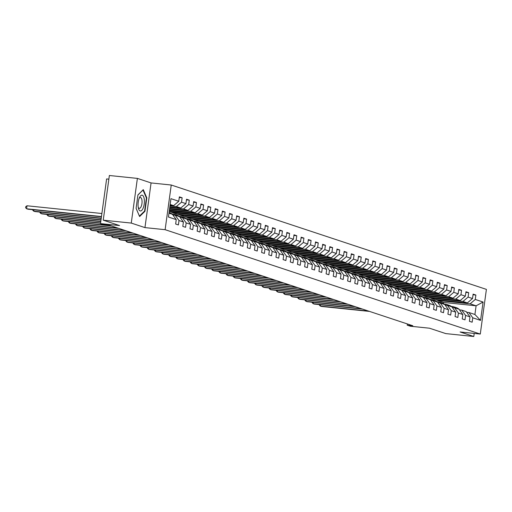 <?xml version="1.0" encoding="UTF-8"?>
<svg xmlns="http://www.w3.org/2000/svg" width="512" height="512" viewBox="0 0 512 512"><rect width="100%" height="100%" fill="white"/><g stroke="black" fill="none" stroke-linecap="round" stroke-linejoin="round"><path stroke-width="0.77" d="M108.864 179.162L106.618 178.931L100.499 223.603L103.712 224.666L109.318 225.248L412.806 325.747L407.206 325.171L410.419 326.234L429.472 328.205L445.779 333.6L473.792 336.499L474.214 333.427M137.382 178.4L109.363 175.501L103.245 220.173L131.264 223.072L144.954 227.603L165.126 229.69L171.245 185.018L151.072 182.931L137.382 178.4L131.264 223.072M165.126 229.69L480.282 334.054L486.4 289.376L171.245 185.018M168.973 213.178L172.429 214.323L176.25 219.616L175.648 224.019L178.4 224.934L179.008 220.525L183.418 221.99L182.81 226.394L185.568 227.309L186.17 222.899L190.579 224.358L189.978 228.768L192.73 229.677L193.338 225.274L197.747 226.733L197.139 231.142L199.898 232.051L200.499 227.648L204.909 229.107L204.307 233.51L207.059 234.426L207.667 230.016L212.077 231.475L211.469 235.885L214.227 236.8L214.829 232.39L219.238 233.85L218.637 238.259L221.389 239.168L221.997 234.765L226.406 236.224L225.798 240.627L228.557 241.542L229.158 237.133L233.568 238.598L232.966 243.002L235.718 243.917L236.326 239.507L240.736 240.966L240.128 245.376L242.886 246.285L243.488 241.882L247.898 243.341L247.296 247.75L250.048 248.659L250.656 244.256L255.059 245.715L254.458 250.118L257.216 251.034L257.818 246.624L262.227 248.083L261.626 252.493L264.378 253.408L264.986 248.998L269.389 250.458L268.787 254.867L271.546 255.776L272.147 251.373L276.557 252.832L275.955 257.235L278.707 258.15L279.315 253.741L283.718 255.206L283.117 259.61L285.875 260.525L286.477 256.115L290.886 257.574L290.285 261.984L293.037 262.893L293.645 258.49L298.048 259.949L297.446 264.358L300.205 265.267L300.806 260.864L305.216 262.323L304.614 266.726L307.366 267.642L307.968 263.232L312.378 264.691L311.776 269.101L314.534 270.016L315.136 265.606L319.546 267.066L318.944 271.475L321.696 272.384L322.298 267.981L326.707 269.44L326.106 273.843L328.864 274.758L329.466 270.349L333.875 271.814L333.274 276.218L336.026 277.133L336.627 272.723L341.037 274.182L340.435 278.592L343.194 279.507L343.795 275.098L348.205 276.557L347.603 280.966L350.355 281.875L350.957 277.472L355.366 278.931L354.765 283.334L357.523 284.25L358.125 279.84L362.534 281.299L361.933 285.709L364.685 286.624L365.286 282.214L369.696 283.674L369.094 288.083L371.853 288.992L372.454 284.589L376.864 286.048L376.256 290.451L379.014 291.366L379.616 286.963L384.026 288.422L383.424 292.826L386.182 293.741L386.784 289.331L391.194 290.79L390.586 295.2L393.344 296.115L393.946 291.706L398.355 293.165L397.754 297.574L400.512 298.483L401.114 294.08L405.523 295.539L404.915 299.942L407.674 300.858L408.275 296.448L412.685 297.914L412.083 302.317L414.842 303.232L415.443 298.822L419.853 300.282L419.245 304.691L422.003 305.6L422.605 301.197L427.014 302.656L426.413 307.066L429.165 307.974L429.773 303.571L434.182 305.03L433.574 309.434L436.333 310.349L436.934 305.939L441.344 307.398L440.742 311.808L443.494 312.723L444.102 308.314L448.512 309.773L447.904 314.182L450.662 315.091L451.264 310.688L455.674 312.147L455.072 316.55L457.824 317.466L458.432 313.056L462.842 314.522L462.234 318.925L464.992 319.84L465.594 315.43L470.003 316.89L469.402 321.299L472.154 322.208L472.762 317.805L480.57 320.39L483.085 302.035L476.102 305.792L470.131 303.821L437.632 300.461L443.597 302.432L476.102 305.792L474.912 314.49L480.57 320.39M176.25 219.616L168.442 217.03L170.957 198.675L178.765 201.261L179.366 196.858L182.125 197.766L179.283 197.478M483.085 302.035L475.277 299.45L475.878 295.046L473.12 294.131L472.518 298.541L468.109 297.082L468.71 292.672L465.958 291.757L465.35 296.166L460.947 294.707L461.549 290.298L458.79 289.389L458.189 293.792L453.779 292.333L454.381 287.93L451.629 287.014L451.027 291.424L446.618 289.958L447.219 285.555L444.461 284.64L443.859 289.05L439.45 287.59L440.051 283.181L437.299 282.272L436.698 286.675L432.288 285.216L432.89 280.806L430.131 279.898L429.53 284.301L425.12 282.842L425.722 278.438L422.97 277.523L422.368 281.933L417.958 280.474L418.56 276.064L415.802 275.149L415.2 279.558L410.79 278.099L411.392 273.69L408.64 272.781L408.038 277.184L403.629 275.725L404.23 271.322L401.472 270.406L400.87 274.816L396.461 273.35L397.062 268.947L394.31 268.032L393.709 272.442L389.299 270.982L389.901 266.573L387.142 265.664L386.541 270.067L382.131 268.608L382.739 264.198L379.981 263.29L379.379 267.693L374.97 266.234L375.571 261.83L372.813 260.915L372.211 265.325L367.802 263.866L368.41 259.456L365.651 258.541L365.05 262.95L360.64 261.491L361.242 257.082L358.483 256.173L357.882 260.576L353.472 259.117L354.08 254.714L351.322 253.798L350.72 258.208L346.31 256.742L346.912 252.339L344.154 251.424L343.552 255.834L339.142 254.374L339.75 249.965L336.992 249.056L336.39 253.459L331.981 252L332.582 247.59L329.83 246.682L329.222 251.085L324.813 249.626L325.421 245.222L322.662 244.307L322.061 248.717L317.651 247.258L318.253 242.848L315.501 241.933L314.893 246.342L310.483 244.883L311.091 240.474L308.333 239.565L307.731 243.968L303.322 242.509L303.923 238.106L301.171 237.19L300.563 241.6L296.154 240.134L296.762 235.731L294.003 234.816L293.402 239.226L288.992 237.766L289.594 233.357L286.842 232.448L286.234 236.851L281.824 235.392L282.432 230.982L279.674 230.074L279.072 234.477L274.662 233.018L275.264 228.614L272.512 227.699L271.904 232.109L267.494 230.65L268.102 226.24L265.344 225.325L264.742 229.734L260.333 228.275L260.934 223.866L258.182 222.957L257.574 227.36L253.165 225.901L253.773 221.498L251.014 220.582L250.413 224.992L246.003 223.526L246.605 219.123L243.853 218.208L243.245 222.618L238.835 221.158L239.443 216.749L236.685 215.84L236.083 220.243L231.674 218.784L232.275 214.374L229.523 213.466L228.915 217.869L224.506 216.41L225.114 212.006L222.355 211.091L221.754 215.501L217.344 214.042L217.946 209.632L215.194 208.717L214.586 213.126L210.176 211.667L210.784 207.258L208.026 206.349L207.424 210.752L203.014 209.293L203.616 204.89L200.864 203.974L200.256 208.384L195.846 206.918L196.454 202.515L193.696 201.6L193.094 206.01L188.685 204.55L189.286 200.141L186.534 199.232L185.926 203.635L181.517 202.176L182.125 197.766M183.418 221.99L179.597 216.698L175.187 215.232L172.922 215.002M169.971 205.882L176.378 206.541L180.787 208L169.837 206.867M175.187 215.232L179.008 220.525M181.517 202.176L176.378 206.541M185.926 203.635L180.787 208M190.579 224.358L186.758 219.066L182.349 217.606L180.083 217.376M169.747 207.488L183.539 208.915L187.949 210.374L169.613 208.48M182.349 217.606L186.17 222.899M188.685 204.55L183.539 208.915M193.094 206.01L187.949 210.374M197.747 226.733L193.92 221.44L189.517 219.981L187.251 219.744M169.53 209.101L190.707 211.29L195.117 212.749L169.395 210.086M189.517 219.981L193.338 225.274M195.846 206.918L190.707 211.29M200.256 208.384L195.117 212.749M204.909 229.107L201.088 223.814L196.678 222.355L194.413 222.118M169.306 210.707L197.869 213.658L202.278 215.117L169.19 211.565M196.678 222.355L200.499 227.648M203.014 209.293L197.869 213.658M207.424 210.752L202.278 215.117M212.077 231.475L208.25 226.182L203.846 224.723L201.574 224.493M172.531 212.672L205.037 216.032L209.446 217.491L176.941 214.131L170.33 211.814M203.846 224.723L207.667 230.016M210.176 211.667L205.037 216.032M214.586 213.126L209.446 217.491M219.238 233.85L215.418 228.557L211.008 227.098L208.742 226.861M179.699 215.046L212.198 218.406L216.608 219.866L184.109 216.506L177.498 214.189M211.008 227.098L214.829 232.39M217.344 214.042L212.198 218.406M221.754 215.501L216.608 219.866M226.406 236.224L222.579 230.931L218.176 229.472L215.904 229.235M186.861 217.421L219.366 220.774L223.776 222.24L191.27 218.88L184.659 216.563M218.176 229.472L221.997 234.765M224.506 216.41L219.366 220.774M228.915 217.869L223.776 222.24M233.568 238.598L229.747 233.306L225.338 231.84L223.072 231.61M194.029 219.789L226.528 223.149L230.938 224.608L198.438 221.248L191.827 218.938M225.338 231.84L229.158 237.133M231.674 218.784L226.528 223.149M236.083 220.243L230.938 224.608M240.736 240.966L236.909 235.674L232.506 234.214L230.234 233.984M201.19 222.163L233.696 225.523L238.099 226.982L205.6 223.622L198.989 221.306M232.506 234.214L236.326 239.507M238.835 221.158L233.696 225.523M243.245 222.618L238.099 226.982M247.898 243.341L244.077 238.048L239.667 236.589L237.402 236.352M208.358 224.538L240.858 227.898L245.267 229.357L212.768 225.997L206.157 223.68M239.667 236.589L243.488 241.882M246.003 223.526L240.858 227.898M250.413 224.992L245.267 229.357M255.059 245.715L251.238 240.422L246.829 238.963L244.563 238.726M215.52 226.906L248.026 230.266L252.429 231.725L219.93 228.371L213.318 226.054M246.829 238.963L250.656 244.256M253.165 225.901L248.026 230.266M257.574 227.36L252.429 231.725M262.227 248.083L258.406 242.79L253.997 241.331L251.731 241.101M222.688 229.28L255.187 232.64L259.597 234.099L227.098 230.739L220.486 228.422M253.997 241.331L257.818 246.624M260.333 228.275L255.187 232.64M264.742 229.734L259.597 234.099M269.389 250.458L265.568 245.165L261.158 243.706L258.893 243.469M229.85 231.654L262.355 235.014L266.758 236.474L234.259 233.114L227.648 230.797M261.158 243.706L264.986 248.998M267.494 230.65L262.355 235.014M271.904 232.109L266.758 236.474M276.557 252.832L272.736 247.539L268.326 246.08L266.061 245.843M237.018 234.029L269.517 237.382L273.926 238.848L241.427 235.488L234.816 233.171M268.326 246.08L272.147 251.373M274.662 233.018L269.517 237.382M279.072 234.477L273.926 238.848M283.718 255.206L279.898 249.914L275.488 248.448L273.222 248.218M244.179 236.397L276.685 239.757L281.088 241.216L248.589 237.856L241.978 235.546M275.488 248.448L279.315 253.741M281.824 235.392L276.685 239.757M286.234 236.851L281.088 241.216M290.886 257.574L287.066 252.282L282.656 250.822L280.39 250.592M251.347 238.771L283.846 242.131L288.256 243.59L255.757 240.23L249.146 237.914M282.656 250.822L286.477 256.115M288.992 237.766L283.846 242.131M293.402 239.226L288.256 243.59M298.048 259.949L294.227 254.656L289.818 253.197L287.552 252.96M258.509 241.146L291.008 244.506L295.418 245.965L262.918 242.605L256.307 240.288M289.818 253.197L293.645 258.49M296.154 240.134L291.008 244.506M300.563 241.6L295.418 245.965M305.216 262.323L301.395 257.03L296.986 255.571L294.72 255.334M265.677 243.514L298.176 246.874L302.586 248.333L270.086 244.979L263.475 242.662M296.986 255.571L300.806 260.864M303.322 242.509L298.176 246.874M307.731 243.968L302.586 248.333M312.378 264.691L308.557 259.398L304.147 257.939L301.882 257.709M272.838 245.888L305.338 249.248L309.747 250.707L277.248 247.347L270.637 245.03M304.147 257.939L307.968 263.232M310.483 244.883L305.338 249.248M314.893 246.342L309.747 250.707M319.546 267.066L315.725 261.773L311.315 260.314L309.05 260.077M280.006 248.262L312.506 251.622L316.915 253.082L284.416 249.722L277.805 247.405M311.315 260.314L315.136 265.606M317.651 247.258L312.506 251.622M322.061 248.717L316.915 253.082M326.707 269.44L322.886 264.147L318.477 262.688L316.211 262.451M287.168 250.637L319.667 253.99L324.077 255.456L291.578 252.096L284.966 249.779M318.477 262.688L322.298 267.981M324.813 249.626L319.667 253.99M329.222 251.085L324.077 255.456M333.875 271.814L330.054 266.522L325.645 265.056L323.379 264.826M294.336 253.005L326.835 256.365L331.245 257.824L298.746 254.464L292.134 252.154M325.645 265.056L329.466 270.349M331.981 252L326.835 256.365M336.39 253.459L331.245 257.824M341.037 274.182L337.216 268.89L332.806 267.43L330.541 267.2M301.498 255.379L333.997 258.739L338.406 260.198L305.907 256.838L299.296 254.522M332.806 267.43L336.627 272.723M339.142 254.374L333.997 258.739M343.552 255.834L338.406 260.198M348.205 276.557L344.384 271.264L339.974 269.805L337.709 269.568M308.666 257.754L341.165 261.114L345.574 262.573L313.075 259.213L306.464 256.896M339.974 269.805L343.795 275.098M346.31 256.742L341.165 261.114M350.72 258.208L345.574 262.573M355.366 278.931L351.546 273.638L347.136 272.179L344.87 271.942M315.827 260.122L348.326 263.482L352.736 264.941L320.237 261.587L313.626 259.27M347.136 272.179L350.957 277.472M353.472 259.117L348.326 263.482M357.882 260.576L352.736 264.941M362.534 281.299L358.714 276.006L354.304 274.547L352.038 274.317M322.995 262.496L355.494 265.856L359.904 267.315L327.405 263.955L320.794 261.638M354.304 274.547L358.125 279.84M360.64 261.491L355.494 265.856M365.05 262.95L359.904 267.315M369.696 283.674L365.875 278.381L361.466 276.922L359.2 276.685M330.157 264.87L362.656 268.23L367.066 269.69L334.566 266.33L327.955 264.013M361.466 276.922L365.286 282.214M367.802 263.866L362.656 268.23M372.211 265.325L367.066 269.69M376.864 286.048L373.043 280.755L368.634 279.296L366.368 279.059M337.325 267.245L369.824 270.598L374.234 272.064L341.734 268.704L335.123 266.387M368.634 279.296L372.454 284.589M374.97 266.234L369.824 270.598M379.379 267.693L374.234 272.064M384.026 288.422L380.205 283.13L375.795 281.664L373.53 281.434M344.486 269.613L376.986 272.973L381.395 274.432L348.896 271.072L342.285 268.762M375.795 281.664L379.616 286.963M382.131 268.608L376.986 272.973M386.541 270.067L381.395 274.432M391.194 290.79L387.373 285.498L382.963 284.038L380.698 283.808M351.654 271.987L384.154 275.347L388.563 276.806L356.064 273.446L349.453 271.13M382.963 284.038L386.784 289.331M389.299 270.982L384.154 275.347M393.709 272.442L388.563 276.806M398.355 293.165L394.534 287.872L390.125 286.413L387.859 286.176M358.816 274.362L391.315 277.722L395.725 279.181L363.226 275.821L356.614 273.504M390.125 286.413L393.946 291.706M396.461 273.35L391.315 277.722M400.87 274.816L395.725 279.181M405.523 295.539L401.702 290.246L397.293 288.787L395.027 288.55M365.984 276.73L398.483 280.09L402.893 281.549L370.394 278.195L363.782 275.878M397.293 288.787L401.114 294.08M403.629 275.725L398.483 280.09M408.038 277.184L402.893 281.549M412.685 297.914L408.864 292.614L404.454 291.155L402.189 290.925M373.146 279.104L405.645 282.464L410.054 283.923L377.555 280.563L370.944 278.246M404.454 291.155L408.275 296.448M410.79 278.099L405.645 282.464M415.2 279.558L410.054 283.923M419.853 300.282L416.032 294.989L411.622 293.53L409.357 293.293M380.314 281.478L412.813 284.838L417.222 286.298L384.717 282.938L378.112 280.621M411.622 293.53L415.443 298.822M417.958 280.474L412.813 284.838M422.368 281.933L417.222 286.298M427.014 302.656L423.194 297.363L418.784 295.904L416.518 295.667M387.475 283.853L419.974 287.206L424.384 288.672L391.885 285.312L385.274 282.995M418.784 295.904L422.605 301.197M425.12 282.842L419.974 287.206M429.53 284.301L424.384 288.672M434.182 305.03L430.362 299.738L425.952 298.278L423.686 298.042M394.643 286.221L427.142 289.581L431.552 291.04L399.046 287.68L392.442 285.37M425.952 298.278L429.773 303.571M432.288 285.216L427.142 289.581M436.698 286.675L431.552 291.04M441.344 307.398L437.523 302.106L433.114 300.646L430.848 300.416M401.805 288.595L434.304 291.955L438.714 293.414L406.214 290.054L399.603 287.738M433.114 300.646L436.934 305.939M439.45 287.59L434.304 291.955M443.859 289.05L438.714 293.414M448.512 309.773L444.691 304.48L440.282 303.021L438.016 302.784M408.973 290.97L441.472 294.33L445.882 295.789L413.376 292.429L406.771 290.112M440.282 303.021L444.102 308.314M446.618 289.958L441.472 294.33M451.027 291.424L445.882 295.789M455.674 312.147L451.853 306.854L447.443 305.395L445.178 305.158M416.134 293.338L448.634 296.698L453.043 298.157L420.544 294.803L413.933 292.486M447.443 305.395L451.264 310.688M453.779 292.333L448.634 296.698M458.189 293.792L453.043 298.157M462.842 314.522L459.021 309.229L454.611 307.763L452.346 307.533M423.302 295.712L455.802 299.072L460.211 300.531L427.706 297.171L421.101 294.861M454.611 307.763L458.432 313.056M460.947 294.707L455.802 299.072M465.35 296.166L460.211 300.531M470.003 316.89L466.182 311.597L461.773 310.138L459.507 309.901M430.464 298.086L462.963 301.446L467.373 302.906L434.874 299.546L428.262 297.229M461.773 310.138L465.594 315.43M468.109 297.082L462.963 301.446M472.518 298.541L467.373 302.906M474.912 314.49L468.941 312.512L466.675 312.275M468.941 312.512L472.762 317.805M475.277 299.45L470.131 303.821M100.499 223.603L119.552 225.574L103.245 220.173M480.282 334.054L460.109 331.968L473.792 336.499M407.373 323.949L407.206 325.171M443.443 303.578L443.597 302.432M170.054 205.261L173.619 205.632L170.163 204.486M446.118 300.71L446.048 301.203L437.632 300.461M437.645 300.339L435.43 299.603M178.765 201.261L173.619 205.632M475.878 295.046L473.037 294.752M446.048 301.203L443.834 300.474M438.957 298.336L438.886 298.835L430.483 297.965M438.886 298.835L436.666 298.099M468.71 292.672L465.875 292.378M431.789 295.962L431.718 296.461L423.315 295.59M431.718 296.461L429.504 295.725M461.549 290.298L458.707 290.003M424.627 293.587L424.557 294.086L416.154 293.222M424.557 294.086L422.336 293.357M454.381 287.93L451.546 287.635M417.459 291.219L417.389 291.718L408.986 290.848M417.389 291.718L415.174 290.982M447.219 285.555L444.378 285.261M410.298 288.845L410.227 289.344L401.824 288.474M410.227 289.344L408.006 288.608M440.051 283.181L437.216 282.886M403.13 286.47L403.059 286.97L394.656 286.099M403.059 286.97L400.845 286.234M432.89 280.806L430.048 280.518M395.968 284.102L395.898 284.595L387.494 283.731M395.898 284.595L393.677 283.866M425.722 278.438L422.886 278.144M388.8 281.728L388.736 282.227L380.326 281.357M388.736 282.227L386.515 281.491M418.56 276.064L415.718 275.77M381.638 279.354L381.568 279.853L373.165 278.982M381.568 279.853L379.347 279.117M411.392 273.69L408.557 273.395M374.47 276.979L374.406 277.478L365.997 276.614M374.406 277.478L372.186 276.749M404.23 271.322L401.389 271.027M367.309 274.611L367.238 275.11L358.835 274.24M367.238 275.11L365.018 274.374M397.062 268.947L394.227 268.653M360.141 272.237L360.077 272.736L351.667 271.866M360.077 272.736L357.856 272M389.901 266.573L387.059 266.278M352.979 269.862L352.909 270.362L344.506 269.491M352.909 270.362L350.688 269.626M382.739 264.198L379.898 263.91M345.811 267.494L345.747 267.987L337.338 267.123M345.747 267.987L343.526 267.258M375.571 261.83L372.73 261.536M338.65 265.12L338.579 265.619L330.176 264.749M338.579 265.619L336.358 264.883M368.41 259.456L365.568 259.162M331.482 262.746L331.418 263.245L323.008 262.374M331.418 263.245L329.197 262.509M361.242 257.082L358.4 256.787M324.32 260.371L324.25 260.87L315.846 260.006M324.25 260.87L322.035 260.141M354.08 254.714L351.238 254.419M317.152 258.003L317.088 258.502L308.678 257.632M317.088 258.502L314.867 257.766M346.912 252.339L344.07 252.045M309.99 255.629L309.92 256.128L301.517 255.258M309.92 256.128L307.706 255.392M339.75 249.965L336.909 249.67M302.822 253.254L302.758 253.754L294.349 252.883M302.758 253.754L300.538 253.018M332.582 247.59L329.741 247.302M295.661 250.886L295.59 251.379L287.187 250.515M295.59 251.379L293.376 250.65M325.421 245.222L322.579 244.928M288.493 248.512L288.429 249.011L280.019 248.141M288.429 249.011L286.208 248.275M318.253 242.848L315.411 242.554M281.331 246.138L281.261 246.637L272.858 245.766M281.261 246.637L279.046 245.901M311.091 240.474L308.25 240.179M274.163 243.763L274.099 244.262L265.69 243.398M274.099 244.262L271.878 243.533M303.923 238.106L301.082 237.811M267.002 241.395L266.931 241.894L258.528 241.024M266.931 241.894L264.717 241.158M296.762 235.731L293.92 235.437M259.834 239.021L259.77 239.52L251.36 238.65M259.77 239.52L257.549 238.784M289.594 233.357L286.752 233.062M252.672 236.646L252.602 237.146L244.198 236.275M252.602 237.146L250.387 236.41M282.432 230.982L279.59 230.694M245.504 234.278L245.44 234.771L237.03 233.907M245.44 234.771L243.219 234.042M275.264 228.614L272.422 228.32M238.342 231.904L238.272 232.403L229.869 231.533M238.272 232.403L236.058 231.667M268.102 226.24L265.261 225.946M231.174 229.53L231.11 230.029L222.701 229.158M231.11 230.029L228.89 229.293M260.934 223.866L258.093 223.571M224.013 227.155L223.942 227.654L215.539 226.79M223.942 227.654L221.728 226.925M253.773 221.498L250.931 221.203M216.845 224.787L216.781 225.286L208.371 224.416M216.781 225.286L214.56 224.55M246.605 219.123L243.763 218.829M209.683 222.413L209.613 222.912L201.21 222.042M209.613 222.912L207.398 222.176M239.443 216.749L236.602 216.454M202.515 220.038L202.451 220.538L194.042 219.667M202.451 220.538L200.23 219.802M232.275 214.374L229.434 214.086M195.354 217.67L195.283 218.163L186.88 217.299M195.283 218.163L193.069 217.434M225.114 212.006L222.272 211.712M188.186 215.296L188.122 215.795L179.712 214.925M188.122 215.795L185.901 215.059M217.946 209.632L215.104 209.338M181.024 212.922L180.954 213.421L172.55 212.55M180.954 213.421L178.739 212.685M210.784 207.258L207.942 206.963M173.856 210.547L173.792 211.046L169.325 210.586M173.792 211.046L171.571 210.31M203.616 204.89L200.774 204.595M196.454 202.515L193.613 202.221M189.286 200.141L186.445 199.846M144.954 227.603L151.072 182.931M136.09 208.352L139.603 216.544L144.954 211.283L146.797 197.83L143.283 189.638L137.933 194.899L136.09 208.352M146.323 197.786L146.797 197.83M144.397 211.226L144.954 211.283M459.84 309.939L459.136 309.306A9.35 8.589 -71.7 0 0 456.314 307.667L455.437 307.379A9.35 8.589 -71.7 0 0 455.162 307.29M456.762 308.48A9.35 8.589 -71.7 0 0 454.016 306.906A9.35 8.589 -71.7 0 0 451.45 306.502M458.182 308.947A9.35 8.589 -71.7 0 0 455.437 307.379M320.525 304.723L320.346 306.074L368.39 311.04M319.424 304.608L319.354 305.133L320.346 306.074L321.491 306.451L369.542 311.418M454.016 306.906L454.886 307.194A9.35 8.589 108.3 0 1 457.632 308.768M140.147 210.918A7.949 3.085 95.9 0 0 144.205 204.058A7.949 3.085 95.9 0 0 142.291 195.219A7.949 3.085 95.9 0 0 139.546 197.427A7.949 3.085 95.9 0 0 138.426 208.25A7.949 3.085 95.9 0 0 140.147 210.918M138.221 207.206A5.44 2.112 95.9 0 0 139.155 208.307A5.44 2.112 95.9 0 0 139.334 208.339A5.44 2.112 95.9 0 0 141.965 203.379A5.44 2.112 95.9 0 0 140.627 197.562A5.44 2.112 95.9 0 0 140.454 197.523A5.44 2.112 95.9 0 0 139.13 198.4M137.914 195.034L143.002 190.035L146.406 197.971L144.621 211.008L139.43 216.102L136.096 208.314M452.672 307.565L451.968 306.931A9.35 8.589 -71.7 0 0 449.146 305.293L448.275 305.005A9.35 8.589 -71.7 0 0 448 304.915M449.594 306.106A9.35 8.589 -71.7 0 0 446.848 304.531A9.35 8.589 -71.7 0 0 444.282 304.134M451.021 306.579A9.35 8.589 -71.7 0 0 448.275 305.005M313.363 302.349L313.178 303.699L361.229 308.666M312.262 302.234L312.192 302.758L313.178 303.699L314.323 304.083L362.374 309.05M446.848 304.531L447.725 304.819A9.35 8.589 108.3 0 1 450.47 306.394M445.51 305.19L444.806 304.563A9.35 8.589 -71.7 0 0 441.984 302.918L441.107 302.63A9.35 8.589 -71.7 0 0 440.832 302.547M442.432 303.731A9.35 8.589 -71.7 0 0 439.686 302.163A9.35 8.589 -71.7 0 0 437.12 301.76M443.853 304.205A9.35 8.589 -71.7 0 0 441.107 302.63M306.195 299.974L306.016 301.325L354.061 306.298M305.094 299.859L305.024 300.384L306.016 301.325L307.162 301.709L355.213 306.675M439.686 302.163L440.557 302.451A9.35 8.589 108.3 0 1 443.302 304.019M438.342 302.822L437.638 302.189A9.35 8.589 -71.7 0 0 434.816 300.55L433.946 300.256A9.35 8.589 -71.7 0 0 433.67 300.173M435.264 301.357A9.35 8.589 -71.7 0 0 432.518 299.789A9.35 8.589 -71.7 0 0 429.952 299.386M436.691 301.83A9.35 8.589 -71.7 0 0 433.946 300.256M299.034 297.606L298.848 298.957L346.899 303.923M297.933 297.491L297.862 298.016L298.848 298.957L299.994 299.334L348.045 304.301M432.518 299.789L433.395 300.077A9.35 8.589 108.3 0 1 436.141 301.651M431.181 300.448L430.477 299.814A9.35 8.589 -71.7 0 0 427.654 298.176L426.778 297.888A9.35 8.589 -71.7 0 0 426.502 297.798M428.102 298.989A9.35 8.589 -71.7 0 0 425.357 297.414A9.35 8.589 -71.7 0 0 422.79 297.011M429.523 299.456A9.35 8.589 -71.7 0 0 426.778 297.888M291.866 295.232L291.686 296.582L339.731 301.549M290.765 295.117L290.694 295.642L291.686 296.582L292.832 296.96L340.883 301.926M425.357 297.414L426.227 297.702A9.35 8.589 108.3 0 1 428.973 299.277M424.013 298.074L423.309 297.446A9.35 8.589 -71.7 0 0 420.486 295.802L419.616 295.514A9.35 8.589 -71.7 0 0 419.341 295.43M420.934 296.614A9.35 8.589 -71.7 0 0 418.189 295.04A9.35 8.589 -71.7 0 0 415.622 294.643M422.362 297.088A9.35 8.589 -71.7 0 0 419.616 295.514M284.704 292.858L284.518 294.208L332.57 299.174M283.603 292.742L283.533 293.267L284.518 294.208L285.664 294.592L333.715 299.558M418.189 295.04L419.066 295.334A9.35 8.589 108.3 0 1 421.811 296.902M416.851 295.706L416.147 295.072A9.35 8.589 -71.7 0 0 413.325 293.427L412.448 293.139A9.35 8.589 -71.7 0 0 412.173 293.056M413.773 294.24A9.35 8.589 -71.7 0 0 411.027 292.672A9.35 8.589 -71.7 0 0 408.461 292.269M415.194 294.714A9.35 8.589 -71.7 0 0 412.448 293.139M277.542 290.483L277.357 291.84L325.402 296.806M276.435 290.374L276.365 290.893L277.357 291.84L278.502 292.218L326.554 297.184M411.027 292.672L411.898 292.96A9.35 8.589 108.3 0 1 414.643 294.528M409.683 293.331L408.979 292.698A9.35 8.589 -71.7 0 0 406.157 291.059L405.286 290.771A9.35 8.589 -71.7 0 0 405.011 290.682M406.605 291.872A9.35 8.589 -71.7 0 0 403.859 290.298A9.35 8.589 -71.7 0 0 401.293 289.894M408.032 292.339A9.35 8.589 -71.7 0 0 405.286 290.771M270.374 288.115L270.189 289.466L318.24 294.432M269.274 288L269.203 288.525L270.189 289.466L271.341 289.843L319.386 294.81M403.859 290.298L404.736 290.586A9.35 8.589 108.3 0 1 407.482 292.16M402.522 290.957L401.818 290.323A9.35 8.589 -71.7 0 0 398.995 288.685L398.118 288.397A9.35 8.589 -71.7 0 0 397.843 288.307M399.443 289.498A9.35 8.589 -71.7 0 0 396.698 287.923A9.35 8.589 -71.7 0 0 394.131 287.526M400.864 289.971A9.35 8.589 -71.7 0 0 398.118 288.397M263.213 285.741L263.027 287.091L311.072 292.058M262.106 285.626L262.035 286.15L263.027 287.091L264.173 287.475L312.224 292.442M396.698 287.923L397.568 288.211A9.35 8.589 108.3 0 1 400.314 289.786M395.354 288.582L394.65 287.955A9.35 8.589 -71.7 0 0 391.827 286.31L390.957 286.022A9.35 8.589 -71.7 0 0 390.682 285.939M392.275 287.123A9.35 8.589 -71.7 0 0 389.536 285.555A9.35 8.589 -71.7 0 0 386.963 285.152M393.702 287.597A9.35 8.589 -71.7 0 0 390.957 286.022M256.045 283.366L255.859 284.717L303.91 289.683M254.944 283.251L254.874 283.776L255.859 284.717L257.011 285.101L305.056 290.067M389.536 285.555L390.406 285.843A9.35 8.589 108.3 0 1 393.152 287.411M388.192 286.214L387.488 285.581A9.35 8.589 -71.7 0 0 384.666 283.942L383.789 283.648A9.35 8.589 -71.7 0 0 383.514 283.565M385.114 284.749A9.35 8.589 -71.7 0 0 382.368 283.181A9.35 8.589 -71.7 0 0 379.802 282.778M386.534 285.222A9.35 8.589 -71.7 0 0 383.789 283.648M248.883 280.998L248.698 282.349L296.742 287.315M247.776 280.883L247.706 281.408L248.698 282.349L249.843 282.726L297.894 287.693M382.368 283.181L383.238 283.469A9.35 8.589 108.3 0 1 385.984 285.043M381.024 283.84L380.32 283.206A9.35 8.589 -71.7 0 0 377.498 281.568L376.627 281.28A9.35 8.589 -71.7 0 0 376.352 281.19M377.946 282.381A9.35 8.589 -71.7 0 0 375.206 280.806A9.35 8.589 -71.7 0 0 372.634 280.403M379.373 282.848A9.35 8.589 -71.7 0 0 376.627 281.28M241.715 278.624L241.53 279.974L289.581 284.941M240.614 278.509L240.544 279.034L241.53 279.974L242.682 280.352L290.726 285.318M375.206 280.806L376.077 281.094A9.35 8.589 108.3 0 1 378.822 282.669M373.862 281.466L373.158 280.838A9.35 8.589 -71.7 0 0 370.336 279.194L369.466 278.906A9.35 8.589 -71.7 0 0 369.184 278.822M370.784 280.006A9.35 8.589 -71.7 0 0 368.038 278.432A9.35 8.589 -71.7 0 0 365.472 278.035M372.205 280.48A9.35 8.589 -71.7 0 0 369.466 278.906M234.554 276.25L234.368 277.6L282.413 282.566M233.446 276.134L233.376 276.659L234.368 277.6L235.514 277.984L283.565 282.95M368.038 278.432L368.909 278.726A9.35 8.589 108.3 0 1 371.654 280.294M366.694 279.091L365.99 278.464A9.35 8.589 -71.7 0 0 363.168 276.819L362.298 276.531A9.35 8.589 -71.7 0 0 362.022 276.448M363.616 277.632A9.35 8.589 -71.7 0 0 360.877 276.064A9.35 8.589 -71.7 0 0 358.304 275.661M365.043 278.106A9.35 8.589 -71.7 0 0 362.298 276.531M227.386 273.875L227.2 275.232L275.251 280.198M226.285 273.766L226.214 274.285L227.2 275.232L228.352 275.61L276.397 280.576M360.877 276.064L361.747 276.352A9.35 8.589 108.3 0 1 364.493 277.92M359.533 276.723L358.829 276.09A9.35 8.589 -71.7 0 0 356.006 274.451L355.136 274.163A9.35 8.589 -71.7 0 0 354.854 274.074M356.454 275.264A9.35 8.589 -71.7 0 0 353.709 273.69A9.35 8.589 -71.7 0 0 351.142 273.286M357.875 275.731A9.35 8.589 -71.7 0 0 355.136 274.163M220.224 271.507L220.038 272.858L268.083 277.824M219.117 271.392L219.046 271.917L220.038 272.858L221.184 273.235L269.235 278.202M353.709 273.69L354.579 273.978A9.35 8.589 108.3 0 1 357.325 275.552M352.365 274.349L351.661 273.715A9.35 8.589 -71.7 0 0 348.838 272.077L347.968 271.789A9.35 8.589 -71.7 0 0 347.693 271.699M349.286 272.89A9.35 8.589 -71.7 0 0 346.547 271.315A9.35 8.589 -71.7 0 0 343.974 270.918M350.714 273.363A9.35 8.589 -71.7 0 0 347.968 271.789M213.056 269.133L212.87 270.483L260.922 275.45M211.955 269.018L211.885 269.542L212.87 270.483L214.022 270.867L262.067 275.834M346.547 271.315L347.418 271.603A9.35 8.589 108.3 0 1 350.163 273.178M345.203 271.974L344.499 271.347A9.35 8.589 -71.7 0 0 341.677 269.702L340.806 269.414A9.35 8.589 -71.7 0 0 340.525 269.331M342.125 270.515A9.35 8.589 -71.7 0 0 339.379 268.941A9.35 8.589 -71.7 0 0 336.813 268.544M343.546 270.989A9.35 8.589 -71.7 0 0 340.806 269.414M205.894 266.758L205.709 268.109L253.754 273.075M204.787 266.643L204.717 267.168L205.709 268.109L206.854 268.493L254.906 273.459M339.379 268.941L340.25 269.235A9.35 8.589 108.3 0 1 342.995 270.803M338.035 269.606L337.331 268.973A9.35 8.589 -71.7 0 0 334.509 267.334L333.638 267.04A9.35 8.589 -71.7 0 0 333.363 266.957M334.957 268.141A9.35 8.589 -71.7 0 0 332.218 266.573A9.35 8.589 -71.7 0 0 329.645 266.17M336.384 268.614A9.35 8.589 -71.7 0 0 333.638 267.04M198.726 264.39L198.541 265.741L246.592 270.707M197.626 264.275L197.555 264.794L198.541 265.741L199.693 266.118L247.738 271.085M332.218 266.573L333.088 266.861A9.35 8.589 108.3 0 1 335.834 268.435M330.874 267.232L330.17 266.598A9.35 8.589 -71.7 0 0 327.347 264.96L326.477 264.672A9.35 8.589 -71.7 0 0 326.195 264.582M327.795 265.773A9.35 8.589 -71.7 0 0 325.05 264.198A9.35 8.589 -71.7 0 0 322.483 263.795M329.216 266.24A9.35 8.589 -71.7 0 0 326.477 264.672M191.565 262.016L191.379 263.366L239.424 268.333M190.458 261.901L190.387 262.426L191.379 263.366L192.525 263.744L240.576 268.71M325.05 264.198L325.92 264.486A9.35 8.589 108.3 0 1 328.666 266.061M323.706 264.858L323.002 264.23A9.35 8.589 -71.7 0 0 320.179 262.586L319.309 262.298A9.35 8.589 -71.7 0 0 319.034 262.214M320.627 263.398A9.35 8.589 -71.7 0 0 317.888 261.824A9.35 8.589 -71.7 0 0 315.315 261.427M322.054 263.872A9.35 8.589 -71.7 0 0 319.309 262.298M184.397 259.642L184.211 260.992L232.262 265.958M183.296 259.526L183.226 260.051L184.211 260.992L185.363 261.376L233.408 266.342M317.888 261.824L318.758 262.112A9.35 8.589 108.3 0 1 321.504 263.686M316.544 262.483L315.84 261.856A9.35 8.589 -71.7 0 0 313.018 260.211L312.147 259.923A9.35 8.589 -71.7 0 0 311.866 259.84M313.466 261.024A9.35 8.589 -71.7 0 0 310.72 259.456A9.35 8.589 -71.7 0 0 308.154 259.053M314.886 261.498A9.35 8.589 -71.7 0 0 312.147 259.923M177.235 257.267L177.05 258.624L225.094 263.59M176.128 257.158L176.058 257.677L177.05 258.624L178.195 259.002L226.246 263.968M310.72 259.456L311.59 259.744A9.35 8.589 108.3 0 1 314.336 261.312M309.376 260.115L308.672 259.482A9.35 8.589 -71.7 0 0 305.85 257.843L304.979 257.555A9.35 8.589 -71.7 0 0 304.704 257.466M306.298 258.656A9.35 8.589 -71.7 0 0 303.558 257.082A9.35 8.589 -71.7 0 0 300.986 256.678M307.725 259.123A9.35 8.589 -71.7 0 0 304.979 257.555M170.067 254.899L169.882 256.25L217.933 261.216M168.966 254.784L168.896 255.309L169.882 256.25L171.034 256.627L219.078 261.594M303.558 257.082L304.429 257.37A9.35 8.589 108.3 0 1 307.174 258.944M302.214 257.741L301.51 257.107A9.35 8.589 -71.7 0 0 298.688 255.469L297.818 255.181A9.35 8.589 -71.7 0 0 297.536 255.091M299.136 256.282A9.35 8.589 -71.7 0 0 296.39 254.707A9.35 8.589 -71.7 0 0 293.824 254.31M300.557 256.755A9.35 8.589 -71.7 0 0 297.818 255.181M162.906 252.525L162.72 253.875L210.765 258.842M161.805 252.41L161.728 252.934L162.72 253.875L163.866 254.259L211.917 259.226M296.39 254.707L297.261 254.995A9.35 8.589 108.3 0 1 300.006 256.57M295.046 255.366L294.342 254.739A9.35 8.589 -71.7 0 0 291.52 253.094L290.65 252.806A9.35 8.589 -71.7 0 0 290.374 252.723M291.968 253.907A9.35 8.589 -71.7 0 0 289.229 252.333A9.35 8.589 -71.7 0 0 286.656 251.936M293.395 254.381A9.35 8.589 -71.7 0 0 290.65 252.806M155.738 250.15L155.552 251.501L203.603 256.467M154.637 250.035L154.566 250.56L155.552 251.501L156.704 251.885L204.749 256.851M289.229 252.333L290.099 252.627A9.35 8.589 108.3 0 1 292.845 254.195M287.885 252.998L287.181 252.365A9.35 8.589 -71.7 0 0 284.358 250.726L283.488 250.432A9.35 8.589 -71.7 0 0 283.206 250.349M284.806 251.533A9.35 8.589 -71.7 0 0 282.061 249.965A9.35 8.589 -71.7 0 0 279.494 249.562M286.227 252.006A9.35 8.589 -71.7 0 0 283.488 250.432M148.576 247.782L148.39 249.133L196.435 254.099M147.475 247.667L147.398 248.186L148.39 249.133L149.536 249.51L197.587 254.477M282.061 249.965L282.938 250.253A9.35 8.589 108.3 0 1 285.677 251.827M280.717 250.624L280.013 249.99A9.35 8.589 -71.7 0 0 277.19 248.352L276.32 248.064A9.35 8.589 -71.7 0 0 276.045 247.974M277.638 249.165A9.35 8.589 -71.7 0 0 274.899 247.59A9.35 8.589 -71.7 0 0 272.326 247.187M279.066 249.632A9.35 8.589 -71.7 0 0 276.32 248.064M141.408 245.408L141.222 246.758L189.274 251.725M140.307 245.293L140.237 245.818L141.222 246.758L142.374 247.136L190.419 252.102M274.899 247.59L275.77 247.878A9.35 8.589 108.3 0 1 278.515 249.453M273.555 248.25L272.851 247.622A9.35 8.589 -71.7 0 0 270.029 245.978L269.158 245.69A9.35 8.589 -71.7 0 0 268.877 245.606M270.477 246.79A9.35 8.589 -71.7 0 0 267.731 245.216A9.35 8.589 -71.7 0 0 265.165 244.819M271.898 247.264A9.35 8.589 -71.7 0 0 269.158 245.69M134.246 243.034L134.061 244.384L182.112 249.35M133.146 242.918L133.069 243.443L134.061 244.384L135.206 244.768L183.258 249.734M267.731 245.216L268.608 245.504A9.35 8.589 108.3 0 1 271.347 247.078M266.387 245.875L265.683 245.248A9.35 8.589 -71.7 0 0 262.867 243.603L261.99 243.315A9.35 8.589 -71.7 0 0 261.715 243.232M263.309 244.416A9.35 8.589 -71.7 0 0 260.57 242.848A9.35 8.589 -71.7 0 0 257.997 242.445M264.736 244.89A9.35 8.589 -71.7 0 0 261.99 243.315M127.078 240.659L126.893 242.016L174.944 246.982M125.978 240.55L125.907 241.069L126.893 242.016L128.045 242.394L176.09 247.36M260.57 242.848L261.44 243.136A9.35 8.589 108.3 0 1 264.186 244.704M259.226 243.507L258.522 242.874A9.35 8.589 -71.7 0 0 255.699 241.235L254.829 240.947A9.35 8.589 -71.7 0 0 254.547 240.858M256.147 242.048A9.35 8.589 -71.7 0 0 253.402 240.474A9.35 8.589 -71.7 0 0 250.835 240.07M257.568 242.515A9.35 8.589 -71.7 0 0 254.829 240.947M119.917 238.291L119.731 239.642L167.782 244.608M118.816 238.176L118.739 238.701L119.731 239.642L120.877 240.019L168.928 244.986M253.402 240.474L254.278 240.762A9.35 8.589 108.3 0 1 257.018 242.336M252.058 241.133L251.354 240.499A9.35 8.589 -71.7 0 0 248.538 238.861L247.661 238.573A9.35 8.589 -71.7 0 0 247.386 238.483M248.979 239.674A9.35 8.589 -71.7 0 0 246.24 238.099A9.35 8.589 -71.7 0 0 243.667 237.702M250.406 240.147A9.35 8.589 -71.7 0 0 247.661 238.573M112.749 235.917L112.563 237.267L160.614 242.234M111.648 235.802L111.578 236.326L112.563 237.267L113.715 237.651L161.76 242.618M246.24 238.099L247.11 238.387A9.35 8.589 108.3 0 1 249.856 239.962M244.896 238.758L244.192 238.131A9.35 8.589 -71.7 0 0 241.37 236.486L240.499 236.198A9.35 8.589 -71.7 0 0 240.218 236.115M241.818 237.299A9.35 8.589 -71.7 0 0 239.072 235.725A9.35 8.589 -71.7 0 0 236.506 235.328M243.238 237.773A9.35 8.589 -71.7 0 0 240.499 236.198M105.587 233.542L105.402 234.893L153.453 239.859M104.486 233.427L104.41 233.952L105.402 234.893L106.547 235.277L154.598 240.243M239.072 235.725L239.949 236.019A9.35 8.589 108.3 0 1 242.688 237.587M237.728 236.39L237.024 235.757A9.35 8.589 -71.7 0 0 234.208 234.118L233.331 233.824A9.35 8.589 -71.7 0 0 233.056 233.741M234.65 234.925A9.35 8.589 -71.7 0 0 231.91 233.357A9.35 8.589 -71.7 0 0 229.338 232.954M236.077 235.398A9.35 8.589 -71.7 0 0 233.331 233.824M98.419 231.174L98.234 232.525L146.285 237.491M97.318 231.059L97.248 231.578L98.234 232.525L99.386 232.902L147.43 237.869M231.91 233.357L232.781 233.645A9.35 8.589 108.3 0 1 235.526 235.219M230.566 234.016L229.862 233.382A9.35 8.589 -71.7 0 0 227.04 231.744L226.17 231.456A9.35 8.589 -71.7 0 0 225.888 231.366M227.488 232.557A9.35 8.589 -71.7 0 0 224.742 230.982A9.35 8.589 -71.7 0 0 222.176 230.579M228.909 233.024A9.35 8.589 -71.7 0 0 226.17 231.456M91.258 228.8L91.072 230.15L139.123 235.117M90.157 228.685L90.08 229.21L91.072 230.15L92.218 230.528L140.269 235.494M224.742 230.982L225.619 231.27A9.35 8.589 108.3 0 1 228.358 232.845M223.398 231.642L222.694 231.014A9.35 8.589 -71.7 0 0 219.878 229.37L219.002 229.082A9.35 8.589 -71.7 0 0 218.726 228.998M220.32 230.182A9.35 8.589 -71.7 0 0 217.581 228.608A9.35 8.589 -71.7 0 0 215.008 228.211M221.747 230.656A9.35 8.589 -71.7 0 0 219.002 229.082M84.09 226.426L83.904 227.776L131.955 232.742M82.989 226.31L82.918 226.835L83.904 227.776L85.056 228.16L133.101 233.126M217.581 228.608L218.451 228.896A9.35 8.589 108.3 0 1 221.197 230.47M216.237 229.267L215.533 228.64A9.35 8.589 -71.7 0 0 212.71 226.995L211.84 226.707A9.35 8.589 -71.7 0 0 211.558 226.624M213.158 227.808A9.35 8.589 -71.7 0 0 210.413 226.24A9.35 8.589 -71.7 0 0 207.846 225.837M214.579 228.282A9.35 8.589 -71.7 0 0 211.84 226.707M76.928 224.051L76.742 225.408L124.794 230.374M75.827 223.942L75.75 224.461L76.742 225.408L77.888 225.786L125.939 230.752M210.413 226.24L211.29 226.528A9.35 8.589 108.3 0 1 214.029 228.096M209.069 226.899L208.365 226.266A9.35 8.589 -71.7 0 0 205.549 224.627L204.672 224.339A9.35 8.589 -71.7 0 0 204.397 224.25M205.99 225.44A9.35 8.589 -71.7 0 0 203.251 223.866A9.35 8.589 -71.7 0 0 200.678 223.462M207.418 225.907A9.35 8.589 -71.7 0 0 204.672 224.339M69.76 221.683L69.574 223.034L117.626 228M68.659 221.568L68.589 222.093L69.574 223.034L70.726 223.411L118.778 228.378M203.251 223.866L204.122 224.154A9.35 8.589 108.3 0 1 206.867 225.728M201.907 224.525L201.203 223.891A9.35 8.589 -71.7 0 0 198.381 222.253L197.51 221.965A9.35 8.589 -71.7 0 0 197.229 221.875M198.829 223.066A9.35 8.589 -71.7 0 0 196.083 221.491A9.35 8.589 -71.7 0 0 193.517 221.088M200.25 223.539A9.35 8.589 -71.7 0 0 197.51 221.965M62.598 219.309L62.413 220.659L110.464 225.626M61.498 219.194L61.421 219.718L62.413 220.659L63.558 221.037L111.61 226.01M196.083 221.491L196.96 221.779A9.35 8.589 108.3 0 1 199.699 223.354M194.739 222.15L194.035 221.523A9.35 8.589 -71.7 0 0 191.219 219.878L190.342 219.59A9.35 8.589 -71.7 0 0 190.067 219.507M191.667 220.691A9.35 8.589 -71.7 0 0 188.922 219.117A9.35 8.589 -71.7 0 0 186.355 218.72M193.088 221.165A9.35 8.589 -71.7 0 0 190.342 219.59M55.43 216.934L55.245 218.285L100.582 222.976M54.33 216.819L54.259 217.344L55.245 218.285L56.397 218.669L100.55 223.232M188.922 219.117L189.792 219.411A9.35 8.589 108.3 0 1 192.538 220.979M187.578 219.782L186.874 219.149A9.35 8.589 -71.7 0 0 184.051 217.51L183.181 217.216A9.35 8.589 -71.7 0 0 182.899 217.133M184.499 218.317A9.35 8.589 -71.7 0 0 181.754 216.749A9.35 8.589 -71.7 0 0 179.187 216.346M185.92 218.79A9.35 8.589 -71.7 0 0 183.181 217.216M48.269 214.566L48.083 215.917L100.806 221.363M47.168 214.451L47.091 214.97L48.083 215.917L49.229 216.294L100.768 221.626M181.754 216.749L182.63 217.037A9.35 8.589 108.3 0 1 185.37 218.611M180.41 217.408L179.706 216.774A9.35 8.589 -71.7 0 0 176.89 215.136L176.013 214.848A9.35 8.589 -71.7 0 0 175.738 214.758M177.338 215.949A9.35 8.589 -71.7 0 0 174.592 214.374A9.35 8.589 -71.7 0 0 172.026 213.971M178.758 216.416A9.35 8.589 -71.7 0 0 176.013 214.848M41.101 212.192L40.915 213.542L101.024 219.757M40 212.077L39.93 212.602L40.915 213.542L42.067 213.92L100.992 220.013M174.592 214.374L175.462 214.662A9.35 8.589 108.3 0 1 178.208 216.237M173.248 215.034L172.544 214.406A9.35 8.589 -71.7 0 0 169.722 212.762L169.056 212.544A9.35 8.589 -71.7 0 1 171.597 214.048M170.17 213.574A9.35 8.589 -71.7 0 0 169.03 212.742M33.939 209.818L33.754 211.168L101.248 218.144M32.838 209.702L32.762 210.227L33.754 211.168L34.899 211.552L101.21 218.406M169.05 212.582A9.35 8.589 108.3 0 1 171.04 213.862M101.882 213.517L27.002 205.779L26.586 208.8L101.466 216.538M27.002 205.779L25.766 206.65L25.6 207.853L27.738 209.178L101.434 216.794"/></g></svg>
